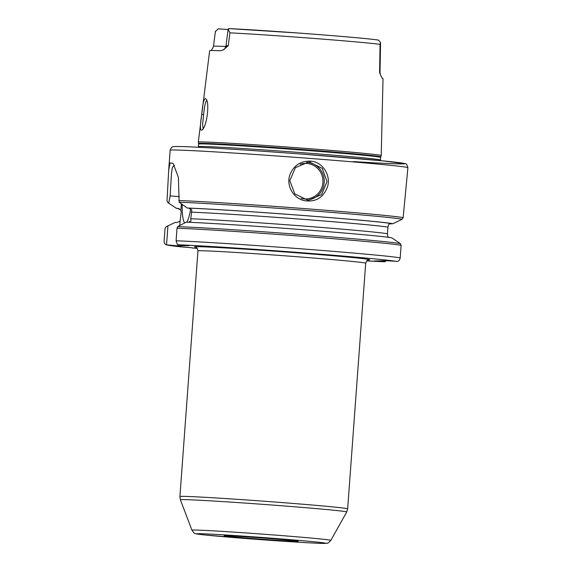 <?xml version="1.0" encoding="UTF-8"?>
<svg xmlns="http://www.w3.org/2000/svg" width="572" height="572" viewBox="0 0 572 572"><rect width="100%" height="100%" fill="white"/><g stroke="black" fill="none" stroke-linecap="round" stroke-linejoin="round"><path stroke-width="0.86" d="M199.821 141.942A91.706 1.616 -175.8 0 0 198.312 142.121A91.706 1.616 -175.8 0 0 198.312 142.128L198.57 143.493A91.348 1.609 -175.8 0 1 200.078 143.307A91.348 1.609 -175.8 0 1 298.219 149.199A91.348 1.609 -175.8 0 1 380.773 156.871L381.231 155.563A91.706 1.616 -175.8 0 0 381.231 155.548A91.706 1.616 -175.8 0 0 298.098 147.833A91.706 1.616 -175.8 0 0 199.821 141.942M381.231 155.548L383.018 78.621A87.852 1.544 -175.8 0 0 382.196 78.343L380.351 74.617L380.015 72.637L379.586 72.522L380.351 74.617M201.68 114.972L209.645 50.715A87.094 1.537 -175.8 0 1 220.477 50.765L223.237 49.886L228.249 45.739L229.944 32.84L228.142 29.129L228.707 28.6L298.863 33.062C335.156 35.764 367.839 38.496 378.521 40.097L380.566 42.593L380.065 44.344L379.586 72.522M212.956 47.819L211.204 50.543M201.737 114.507C199.95 125.668 200 130.874 201.873 130.123C206.621 127.949 210.131 101.995 205.87 98.913C204.118 97.805 202.738 103.003 201.737 114.507L203.611 114.707C204.469 106.02 205.534 101.273 206.799 100.479M203.081 128.621L202.61 124.203L203.611 114.707M226.39 46.454L213.964 46.067M228.249 45.739L226.012 45.724C225.332 48.041 224.41 49.428 223.244 49.9M228.578 29.544L218.161 28.85L215.387 31.539M228.707 28.6L228.771 28.607A81.639 1.437 -175.8 0 1 312.905 34.12A81.639 1.437 -175.8 0 1 378.178 40.061M182.69 247.025L191.856 247.733M385.099 260.732L385.027 261.69L384.112 261.726L374.303 260.975L386.601 260.696L397.318 261.411C398.87 261.089 399.828 259.917 400.193 257.893A119.19 2.102 -175.8 0 0 301.959 248.884A119.19 2.102 -175.8 0 0 176.083 240.776L177.005 228.199L177.656 226.619L186.2 222.158A109.345 1.923 -175.8 0 1 301.587 229.587A109.345 1.923 -175.8 0 1 391.856 237.859L400.393 243.629L401.122 245.309L400.193 257.893M176.083 240.776L177.463 244.63L189.21 245.631L178.285 245.881L166.538 244.88L167.932 225.854L166.016 226.884L165.029 228.471L164.1 241.048C164.185 243.121 164.993 244.401 166.538 244.88L182.811 247.04M297.576 541.334A37.13 0.651 -175.8 0 0 298.184 541.255A37.13 0.651 -175.8 0 0 264.357 538.123A37.13 0.651 -175.8 0 0 224.732 535.749A37.13 0.651 -175.8 0 0 224.124 535.814A37.13 0.651 -175.8 0 0 257.579 538.931A37.13 0.651 -175.8 0 0 297.576 541.334M167.932 225.854L175.275 222.408L176.812 222.522L180.101 221.164L181.188 212.384L180.902 210.224L177.849 208.372L176.312 208.258A109.345 1.923 -175.8 0 0 179.308 208.773M385.027 261.69L386.129 260.703M384.255 261.733L384.112 261.726A115.408 2.031 -175.8 0 1 366.738 260.889L384.262 261.733M178.285 245.881L178.364 244.795M179.808 225.161L180.101 221.164M388.946 237.394L388.331 237.051C387.852 236.865 387.559 235.793 387.444 233.834L387.93 227.234C388.331 225.268 388.788 224.181 389.296 223.974L392.9 223.709A109.345 1.923 -175.8 0 0 302.624 215.437A109.345 1.923 -175.8 0 0 187.237 208.008L188.774 208.129L191.827 209.974L190.741 218.754L191.027 220.914L188.545 222.251M178.485 208.48L177.849 208.372A107.836 1.902 -175.8 0 0 178.786 208.565M187.237 208.008L179.136 202.209L178.414 177.47L173.13 163.349L170.084 162.898L168.697 170.12L167.017 200.793L167.739 202.474L168.719 203.167L170.127 195.924L171.428 173.938L172.351 167.482L174.081 165.315L174.489 165.422M176.312 208.258L168.719 203.167M407.9 167.696A119.19 2.102 -175.8 0 0 299.907 157.672A119.19 2.102 -175.8 0 0 172.115 150A119.19 2.102 -175.8 0 0 170.156 150.236C171.157 147.733 171.972 146.632 172.601 146.933C173.345 146.775 171.957 146.289 184.012 146.639C203.217 147.254 252.817 150.386 301.072 154.032L383.054 160.889L405.419 163.806C406.227 163.392 407.049 164.686 407.9 167.696L403.153 217.646L402.18 219.233L392.9 223.709M310.346 161.118C300.3 160.982 293.429 165.701 289.732 175.268C286.172 185.786 293.436 198.498 304.54 200.672C315.658 202.288 323.287 197.726 327.434 186.98C331.288 175.397 322.558 161.59 310.346 161.118L310.053 162.255L322.286 168.375L327.012 181.603L321.607 194.566L309.102 200.036L307.286 199.985L294.802 193.865L289.789 180.645L295.417 167.653L308.236 162.205L310.053 162.255M307.572 200.007A18.919 18.611 88.7 0 0 306.764 162.305M300.228 164.221A17.782 17.489 -91.3 0 1 322.837 179.172A17.782 17.489 -91.3 0 1 301.115 198.412M180.902 210.224L181.353 204.068M184.735 222.844A26.484 4.762 94.4 0 1 182.211 204.64M190.698 208.801A26.484 4.762 94.4 0 1 186.722 222.179M380.065 44.344A86.179 1.516 -175.8 0 0 313.406 38.403A86.179 1.516 -175.8 0 0 229.944 32.84M181.303 496.36A84.098 1.48 -175.8 0 0 179.915 496.525L197.955 250.908A84.098 1.48 4.2 0 1 199.335 250.743A84.098 1.48 4.2 0 1 296.997 256.721A84.098 1.48 4.2 0 1 365.694 263.227L347.654 508.844A84.098 1.48 -175.8 0 0 271.457 501.766A84.098 1.48 -175.8 0 0 181.303 496.36M368.447 259.902A87.881 1.552 -175.8 0 0 297.962 252.931A87.881 1.552 -175.8 0 0 195.903 246.682A87.881 1.552 -175.8 0 0 195.717 247.218M192.149 247.962A115.408 2.031 -175.8 0 0 197.254 248.441M396.403 261.447A115.408 2.031 -175.8 0 0 300.994 252.674A115.408 2.031 -175.8 0 0 178.328 244.795M167.403 245.045A115.408 2.031 -175.8 0 0 182.983 247.054M197.898 533.69A64.493 1.137 -175.8 0 0 249.514 538.81A64.493 1.137 -175.8 0 0 324.41 543.393A64.493 1.137 -175.8 0 0 272.794 538.273A64.493 1.137 -175.8 0 0 197.898 533.69M330.838 540.383A69.641 1.23 -175.8 0 0 268.032 534.534A69.641 1.23 -175.8 0 0 193.086 530.037A69.641 1.23 -175.8 0 0 191.942 530.187C193.722 532.761 194.823 533.869 195.245 533.504C195.824 533.697 195.467 533.919 203.775 534.849L249.492 538.81C285.278 541.548 320.055 543.665 325.175 543.4L327.234 543.15C327.456 543.6 328.664 542.685 330.838 540.383L346.711 511.99A83.39 1.466 -175.8 0 0 271.5 504.99A83.39 1.466 -175.8 0 0 181.76 499.599A83.39 1.466 -175.8 0 0 180.387 499.778L179.915 496.525M401.122 245.309A119.19 2.102 -175.8 0 0 302.881 236.3A119.19 2.102 -175.8 0 0 177.005 228.199M400.393 243.629A118.247 2.081 -175.8 0 0 302.831 234.67A118.247 2.081 -175.8 0 0 177.656 226.619M403.153 217.646A119.19 2.102 -175.8 0 0 304.719 208.623A119.19 2.102 -175.8 0 0 178.857 200.522M402.18 219.233A118.247 2.081 -175.8 0 0 304.275 210.246A118.247 2.081 -175.8 0 0 179.136 202.209M391.341 223.588A107.836 1.902 -175.8 0 0 302.352 215.444A107.836 1.902 -175.8 0 0 188.774 208.129M387.93 227.234A104.054 1.83 -175.8 0 0 303.339 219.376A104.054 1.83 -175.8 0 0 191.227 212.155M387.444 233.834A104.054 1.83 -175.8 0 0 302.853 225.983A104.054 1.83 -175.8 0 0 190.741 218.754M170.134 195.924L179.315 196.632M380.773 156.871L380.652 157.443A91.27 1.609 -175.8 0 0 297.955 149.771A91.27 1.609 -175.8 0 0 200.107 143.901A91.27 1.609 -175.8 0 0 198.606 144.08L198.57 143.493M380.652 157.443L380.466 160.017A91.27 1.609 -175.8 0 0 297.769 152.338A91.27 1.609 -175.8 0 0 199.921 146.468A91.27 1.609 -175.8 0 0 198.42 146.647L198.606 144.08M353.332 161.59A115.408 2.031 -175.8 0 0 352.516 158.129A115.408 2.031 -175.8 0 0 176.105 146.518M201.344 117.632L198.312 142.121M212.82 48.077L213.513 46.01L215.429 31.238M380.552 42.593L380.015 72.637M228.156 29.129L226.012 45.724M197.955 250.908C197.061 246.21 195.474 247.676 195.517 247.147M368.64 259.86L368.654 259.86C368.118 260.718 367.846 258.229 365.694 263.227M346.711 511.99L347.654 508.844M191.942 530.187L180.387 499.778M192.12 247.962L197.261 248.448M170.156 150.236L168.697 170.12M380.466 160.017L380.509 160.646M198.284 147.261L198.42 146.647"/></g></svg>
